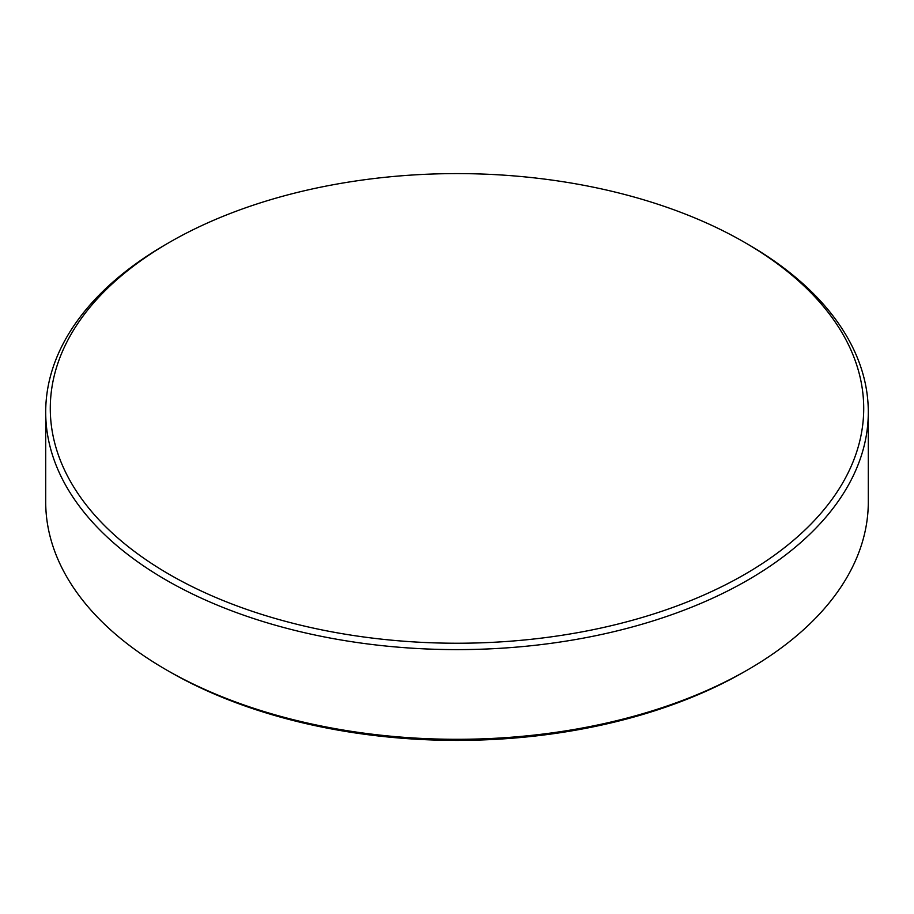 <?xml version="1.0" encoding="UTF-8"?>
<svg xmlns="http://www.w3.org/2000/svg" width="914" height="914" viewBox="0 0 914 914"><rect width="100%" height="100%" fill="white"/><g stroke="black" fill="none" stroke-linecap="round" stroke-linejoin="round"><path stroke-width="1.37" d="M744.59 671.63L747.835 669.756L744.602 671.619A406.719 234.818 180 0 1 744.59 671.63A406.719 234.818 180 0 1 169.398 671.619L166.165 669.756A411.3 237.457 180 0 1 45.7 501.843L45.7 412.157A411.3 237.457 180 0 1 166.165 244.244L169.398 242.381A406.719 234.818 180 0 1 169.41 242.37A406.719 234.818 180 0 1 744.602 242.381A406.719 234.818 180 0 1 744.59 574.46A406.719 234.818 180 0 1 169.41 574.46A406.719 234.818 180 0 1 169.398 242.381L166.165 244.244M744.602 242.381L747.835 244.244A411.3 237.457 180 0 1 868.3 412.157L868.3 501.843A411.3 237.457 180 0 1 747.835 669.756A411.3 237.457 180 0 1 166.165 669.756M868.3 412.157A411.3 237.457 180 0 1 747.835 580.07A411.3 237.457 180 0 1 299.598 631.54A411.3 237.457 180 0 1 45.7 412.157"/></g></svg>
